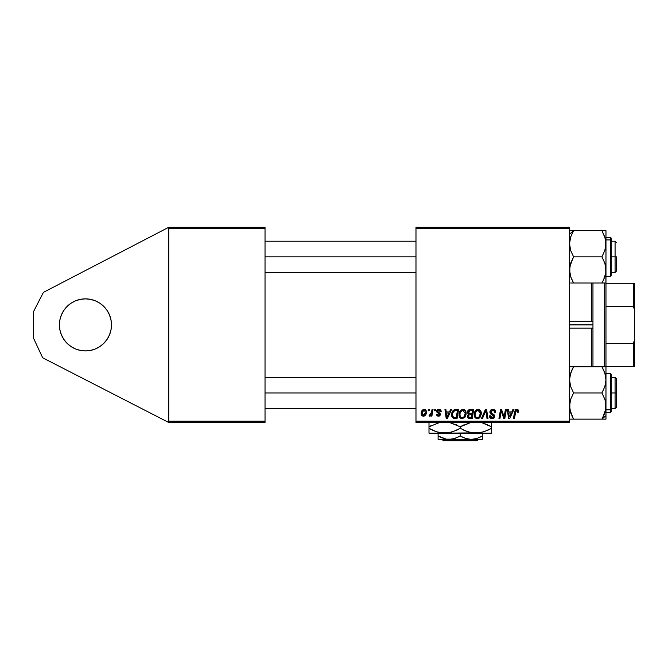 <?xml version="1.0" encoding="UTF-8"?>
<svg xmlns="http://www.w3.org/2000/svg" width="668" height="668" viewBox="0 0 668 668"><rect width="100%" height="100%" fill="white"/><g stroke="black" fill="none" stroke-linecap="round" stroke-linejoin="round"><path stroke-width="1" d="M80.377 299.364L85.454 298.863L80.377 299.364L85.454 298.863L90.531 299.364L85.454 298.863A26.027 26.027 0 0 1 111.481 324.89A26.027 26.027 0 0 1 85.454 350.917L90.531 350.416L85.454 350.917L90.531 350.416L85.454 350.917L80.377 350.416L85.454 350.917A26.027 26.027 0 0 1 59.427 324.89A26.027 26.027 0 0 1 85.454 298.863L80.377 299.364L75.492 300.842L70.992 303.247L67.05 306.487L63.811 310.428L67.05 306.487L70.992 303.247L67.05 306.487L70.992 303.247L75.492 300.842L70.992 303.247L75.492 300.842L80.377 299.364L75.492 300.842M168.737 422.485L168.737 227.295L265.029 227.295L168.737 227.295L43.42 292.359L168.737 227.295L168.737 228.598L265.029 228.598L265.029 421.191L168.737 421.191L168.737 228.598L265.029 228.598L265.029 227.295L265.029 421.191L168.737 421.191L168.737 422.485L265.029 422.485L168.737 422.485L42.669 357.789L33.4 337.908L33.4 311.881L43.42 292.359L33.4 311.881L33.4 337.908L42.669 357.789L168.737 422.485M415.98 228.598L569.537 228.598L569.537 421.191L415.98 421.191L415.98 227.295L569.537 227.295L415.98 227.295L415.98 422.485L415.98 421.191L569.537 421.191L569.537 227.295L569.537 228.598L415.98 228.598M432.054 409.476L431.102 413.909L430.284 415.012L429.374 414.945L428.998 415.98L430.159 416.047L431.177 414.728L430.935 416.097L431.895 416.097L433.014 409.476L432.054 409.476L433.014 409.476L432.054 409.476L431.57 412.123L428.998 415.98L429.641 416.222L431.177 414.728L430.935 416.097L431.895 416.097L433.014 409.476L431.895 416.097L430.935 416.097M434.793 409.476L434.567 410.778L435.536 410.778L435.736 409.476L434.793 409.476L435.736 409.476L434.793 409.476L434.567 410.778L435.536 410.778L435.736 409.476L435.536 410.778L434.567 410.778L434.793 409.476M454.407 409.693L455.877 409.476L454.048 409.843L452.645 411.162L451.743 413.308L451.802 416.506L453.338 418.377L457.029 418.585L458.574 409.476L454.407 409.693C452.478 410.812 451.535 412.532 451.593 414.853L453.597 418.469L457.029 418.585L458.574 409.476L457.029 418.585L453.739 418.502M463.016 409.359L460.578 410.453L459.1 413.734L459.759 417.391L461.83 418.686L464.636 417.625L466.08 414.369L465.479 410.787L463.016 409.359C460.352 409.993 459.025 411.755 459.041 414.644C458.983 416.957 460.027 418.31 462.189 418.702L464.895 417.325L466.139 413.3C466.155 411.054 465.112 409.743 463.016 409.359L463.191 409.359M478.154 409.359L475.716 410.453L474.238 413.734L474.556 416.757L476.969 418.686L479.774 417.625L481.219 414.369L480.526 410.636L478.154 409.359C475.491 409.993 474.171 411.755 474.188 414.644C474.121 416.957 475.173 418.31 477.328 418.702L480.033 417.325L481.286 413.3C481.294 411.054 480.25 409.743 478.154 409.359L478.33 409.359M492.775 409.359L490.755 410.077L489.928 411.764L490.504 413.776L493.685 416.114L493.218 417.333L491.965 417.634L490.671 416.941L490.395 415.772L489.444 415.863L490.187 417.976L491.581 418.669L493.936 418.068L494.637 415.989L493.811 414.477L491.114 412.74L491.013 411.296L493.201 410.461L494.345 411.104L494.654 412.548L495.598 412.44L494.946 410.185L492.775 409.359C491.047 409.434 490.087 410.327 489.92 412.031L493.702 416.339L492.132 417.642L490.395 415.772L489.444 416.064C489.569 417.725 490.454 418.602 492.099 418.702C493.685 418.652 494.529 417.842 494.654 416.281L493.577 414.294L491.114 412.74L490.863 411.947L492.717 410.419L494.412 411.212L494.654 412.548L495.598 412.44C495.631 410.486 494.687 409.459 492.775 409.359M518.41 410.177L518.669 411.363L517.566 409.476L515.195 410.16L513.45 418.585L514.402 418.585L515.963 410.762L517.149 410.494L517.633 412.315L518.585 412.198L518.669 411.363L518.585 412.198L518.669 411.363L516.807 409.359L514.577 411.906L513.45 418.585L514.402 418.585L515.496 412.139L516.74 410.419L517.633 412.315L518.585 412.198L517.633 412.315L517.667 411.121M512.915 409.476L511.797 411.956L508.557 411.956L508.256 409.476L507.304 409.476L508.548 418.585L509.709 418.585L513.942 409.476L512.915 409.476L513.942 409.476L512.915 409.476L511.797 411.956L508.557 411.956L508.256 409.476L507.304 409.476L508.548 418.585L509.709 418.585L513.942 409.476L509.709 418.585L508.548 418.585L507.304 409.476L508.256 409.476M504.231 416.314L505.409 409.476L504.14 417.191L501.509 409.476L500.516 409.476L498.971 418.585L499.931 418.585L501.2 410.853L503.806 418.585L504.808 418.585L506.361 409.476L505.409 409.476L506.361 409.476L505.409 409.476L504.14 417.191L501.509 409.476L500.516 409.476L498.971 418.585L499.931 418.585L501.2 410.853L503.806 418.585L504.808 418.585L506.361 409.476L504.808 418.585L503.806 418.585M482.43 418.585L481.403 418.585L485.385 409.476L481.403 418.585L482.43 418.585L485.836 410.778L487.03 418.585L487.991 418.585L486.596 409.476L485.385 409.476L486.596 409.476L485.385 409.476L481.403 418.585L482.43 418.585L485.836 410.778L487.03 418.585L487.991 418.585L486.596 409.476L487.991 418.585L487.03 418.585M467.667 411.162L470.063 409.476L468.56 409.968L467.633 411.263L467.5 412.882L468.577 414.152L467.391 415.696L467.608 417.617L468.886 418.51L472.176 418.585L473.712 409.476L470.063 409.476C468.427 409.684 467.558 410.628 467.441 412.306L468.577 414.152L467.324 416.373L468.577 418.435L472.176 418.585L473.712 409.476L472.176 418.585L468.427 418.368M450.566 409.476L449.455 411.956L446.216 411.956L445.915 409.476L444.963 409.476L446.207 418.585L447.368 418.585L451.593 409.476L450.566 409.476L451.593 409.476L450.566 409.476L449.455 411.956L446.216 411.956L445.915 409.476L444.963 409.476L446.207 418.585L447.368 418.585L451.593 409.476L447.368 418.585L446.207 418.585L444.963 409.476L445.915 409.476M441.181 411.605L440.83 410.244L439.811 409.484L437.081 410.127L436.955 412.223L439.402 414.344L438.283 415.387L437.156 414.085L436.212 414.21L437.164 415.947L439.126 416.106L440.321 414.719L440.053 413.333L437.74 411.647L438.024 410.428L439.544 410.336L440.237 411.839L441.181 411.722L438.918 409.359L436.688 411.279L437.164 412.482L439.31 413.943L438.408 415.387L437.156 414.085L436.212 414.21L438.367 416.222L440.354 414.335L437.632 411.204L438.876 410.185L440.237 411.839L441.181 411.722L440.237 411.839L439.661 410.411L438.417 410.244M428.405 409.476L428.18 410.778L429.148 410.778L429.349 409.476L428.405 409.476L429.349 409.476L428.405 409.476L428.18 410.778L429.148 410.778L429.349 409.476L429.148 410.778L428.18 410.778L428.405 409.476M424.138 409.359C422.109 409.868 421.132 411.229 421.191 413.45C421.149 415.053 421.884 415.98 423.395 416.222C425.483 415.713 426.485 414.31 426.393 411.997C426.393 410.436 425.641 409.559 424.138 409.359L422.502 410.002L421.341 412.064L421.45 414.911L422.902 416.164L424.764 415.83L426.034 414.118L426.101 410.578L424.138 409.359L425.307 409.684M569.537 422.485L415.98 422.485L569.537 422.485L569.537 421.191L569.537 422.485M265.029 422.485L265.029 421.191L265.029 422.485M509.166 416.448L508.69 413.024L511.279 413.024L509.809 416.189M509.083 415.797L509.141 416.248M517.708 411.313L517.633 412.315L517.717 411.521L516.598 410.428M515.496 412.139L514.402 418.585L513.45 418.585L514.619 411.68M515.287 410.035L515.704 409.668M517.566 409.476L518.209 409.91M501.317 411.304L501.434 411.747M500.858 413.25L499.931 418.585L498.971 418.585L500.516 409.476L501.509 409.476L503.405 414.711M503.973 416.565L503.797 415.947M493.385 409.4L493.944 409.526M495.297 410.736L495.564 411.839M495.598 412.44L494.654 412.548M494.52 411.455L494.27 411.004M493.201 410.461L492.55 410.428M492.374 410.444L491.899 410.553M490.88 411.722L491.456 413.058M490.871 411.78L491.114 412.74M492.091 413.442L493.811 414.477M494.37 415.154L494.019 414.678M494.612 416.782L494.262 417.692M494.103 417.892L493.627 418.31M493.535 418.368L492.6 418.669M492.099 418.702C490.454 418.602 489.569 417.725 489.444 416.064L490.395 415.772M490.387 415.98L490.512 416.64M490.888 417.191L491.448 417.525M491.965 417.634L492.425 417.625M493.644 416.774L493.351 415.529L493.702 416.339M492.959 415.262L490.905 414.11M490.17 413.25L489.945 412.448M490.036 411.196L490.37 410.511M490.387 410.494L490.905 409.952M492.441 413.634L491.74 413.241M486.062 412.565L485.97 411.964M485.836 410.778L485.461 411.705M479.19 409.542L479.958 410.002M480.868 411.254L481.244 412.59M478.847 418.335L479.49 417.892M477.328 418.702L476.651 418.627M474.906 417.391L474.564 416.765M474.338 416.08L474.222 415.362M474.188 414.644L474.238 413.743M475.716 410.453L476.418 409.885M477.278 409.484L477.929 409.367M478.889 417.041L477.361 417.642C475.841 417.341 475.098 416.381 475.132 414.744C475.073 412.473 476.059 411.037 478.088 410.419L480.334 413.25L479.29 416.623L478.28 417.433M477.361 417.642L476.384 417.383M475.983 417.074L475.199 415.554M476 411.697L475.516 412.632L476.752 410.895L477.904 410.428M480.067 415.187L479.557 416.264M477.645 417.617L478.847 417.074M480.334 413.25L480.309 412.757L480.334 413.25M480.217 412.256L480.309 412.749M479.265 410.812L478.088 410.419L479.457 410.97M469.838 418.585L468.577 418.435M469.203 418.56L468.727 418.477M468.285 418.302L467.391 417.024M467.491 411.772L467.633 411.254M468.335 415.805L468.794 415.053L468.502 417.116L468.794 415.053L470.33 414.678L468.794 415.053M468.869 414.995L469.93 414.694M469.771 417.517L471.391 417.517L471.875 414.678L470.33 414.678L471.875 414.678L471.391 417.517L469.771 417.517L468.268 416.331M470.047 413.617L472.051 413.617L472.577 410.536L470.798 410.536L472.577 410.536L472.051 413.617L470.047 413.617L468.385 412.331L468.468 412.882M468.485 412.933L469.863 410.586M468.418 411.981L468.911 411.045M464.051 409.542L464.819 410.002M465.721 411.246L466.122 413.834M459.759 417.391L459.417 416.765M459.2 416.08L459.083 415.379M459.041 414.644L459.1 413.743M459.1 413.717L459.166 413.3M462.139 409.484L462.565 409.392M465.212 416.89L465.479 416.423M463.742 417.041L462.223 417.642C460.695 417.341 459.951 416.381 459.993 414.744C459.935 412.473 460.92 411.037 462.949 410.419L465.195 413.25L464.151 416.623L463.133 417.433M462.223 417.642L461.246 417.383M460.836 417.074L460.06 415.554M460.862 411.697L462.264 410.544M464.928 415.187L464.419 416.264M462.498 417.617L463.701 417.074M462.949 410.419L464.118 410.812L462.949 410.419M465.195 413.25L465.17 412.749L465.195 413.25M465.078 412.256L465.17 412.749M446.675 415.312L446.349 413.024L448.929 413.024L446.917 417.592L446.349 413.024L448.929 413.024L446.875 417.016M446.742 415.797L446.8 416.248M451.677 415.964L451.61 415.412M451.71 413.484L451.86 412.857M451.96 412.557L452.253 411.847M452.654 411.146L453.121 410.544M452.962 412.632L454.499 410.812L457.43 410.536L456.252 417.517L453.363 417.191L452.537 414.911C452.478 412.231 453.706 410.77 456.219 410.536L457.43 410.536L456.252 417.517L453.822 417.416M453.363 417.191L452.537 414.911L452.645 415.98M456.219 410.536L455.509 410.578M455.401 410.586L454.516 410.803M453.914 411.196L453.246 412.039M452.553 414.444L452.537 414.911L452.553 414.444M437.874 410.561L437.924 411.88M437.874 411.83L438.575 412.315M440.145 415.229L439.469 415.947M439.235 416.064L438.751 416.189M436.212 414.21L437.156 414.085L437.448 414.978M438.099 415.362L438.742 415.346M438.283 415.387L439.402 414.477L439.277 413.893M438.408 415.387L439.31 413.943L437.164 412.482L436.688 411.271L437.239 412.548M439.385 414.21L437.824 412.958M439.31 413.943L438.534 413.35M436.855 410.494L437.79 409.576M439.369 409.384L440.321 409.734M441.047 410.711L440.822 410.244M438.258 412.131L438.734 412.406M431.044 414.978L430.61 415.63M430.576 415.671L429.775 416.206M429.641 416.222L428.998 415.98L429.641 416.222L428.998 415.98L429.374 414.945L430.058 415.12M429.374 414.945L429.85 415.154M431.311 413.283L430.944 414.26M431.486 412.582L431.57 412.123M426.276 411.037L426.368 411.505M426.242 413.425L426.318 412.991M426.234 413.434L426.109 413.909M426.034 414.11L425.725 414.761M424.105 416.122L423.579 416.214M421.374 414.736L421.207 413.96M421.232 412.665L421.341 412.064M422.067 410.478L422.502 410.01M424.447 410.227L425.424 412.624L423.437 415.387L422.159 412.933L423.854 410.219M422.335 412.123L422.852 410.979M425.207 413.651L424.581 414.836M422.577 414.987L422.276 414.452M423.195 410.586L424.881 410.461M422.719 411.204L422.502 411.655M509.024 415.312L508.69 413.024L511.279 413.024L509.809 416.181M480.217 414.594L480.117 415.037M465.07 414.594L464.97 415.037M452.795 413.075L452.954 412.64M422.268 414.419L422.143 413.191M422.159 412.933L422.251 412.415M425.424 412.624L425.341 413.15M424.405 415.012L423.955 415.287M61.406 314.929L63.811 310.428L61.406 314.929L59.928 319.813L59.427 324.89L59.928 329.967L61.406 334.852L63.811 339.352L61.406 334.852L63.811 339.352L67.05 343.294L70.992 346.533L75.492 348.938L70.992 346.533L75.492 348.938L70.992 346.533L67.05 343.294L70.992 346.533L67.05 343.294L63.811 339.352L67.05 343.294M90.531 350.416L95.415 348.938L99.908 346.533L103.857 343.294L99.908 346.533L103.857 343.294L99.908 346.533L95.415 348.938L99.908 346.533L95.415 348.938L90.531 350.416L95.415 348.938M110.98 329.967L111.481 324.89L110.98 319.813L111.481 324.89L110.98 319.813L111.481 324.89L110.98 329.967L111.481 324.89L110.98 329.967L109.494 334.852L107.089 339.352L103.857 343.294L107.089 339.352L109.494 334.852M110.98 319.813L109.494 314.929L107.089 310.428L109.494 314.929L107.089 310.428L103.857 306.487L99.908 303.247L95.415 300.842L99.908 303.247L95.415 300.842L99.908 303.247L103.857 306.487L99.908 303.247L103.857 306.487L107.089 310.428L103.857 306.487M90.531 299.364L95.415 300.842L90.531 299.364M80.377 350.416L75.492 348.938L80.377 350.416M63.811 310.428L67.05 306.487M591.656 328.097L569.537 328.097L591.656 328.097L591.656 366.757L591.656 328.097L592.959 328.063L592.959 366.757L592.959 328.063L592.307 328.147M592.959 324.89L592.959 328.063L592.959 324.89L569.537 324.89L592.959 324.89L592.959 283.023L592.959 324.89M591.656 321.692L569.537 321.692L591.656 321.692L591.656 283.023L591.656 321.692L592.307 321.642M615.078 256.829L616.38 256.829L616.38 271.15L616.38 256.829L615.078 256.829L615.078 241.215L615.078 256.829L611.178 256.829L615.078 256.829L615.078 272.452L615.078 256.829M265.029 256.829L415.98 256.829L265.029 256.829M571.173 278.08L569.829 273.337L569.829 266.507L573.587 256.829L570.672 250.5L569.537 243.736L570.664 237.015L573.587 230.644L569.537 234.151L573.587 230.644L569.537 230.644M605.676 273.371L605.383 274.748M604.832 276.694L603.546 279.909L605.676 273.354L604.841 276.661M572.526 283.023L601.918 283.023L602.987 281.053M605.968 237.315L610.393 237.315L610.393 239.929A0.785 0.676 0 0 1 611.178 240.605L611.178 238.092L610.393 237.315L610.393 239.929L605.968 239.929L610.393 239.929L610.393 273.738M603.546 279.909L601.918 283.023L605.968 283.023L605.968 243.736L604.841 250.467L601.918 256.829L604.841 263.192L605.968 269.93L605.968 230.644L601.918 230.644L604.832 236.973L605.968 243.736L605.968 230.644L573.587 230.644L601.918 230.644L605.283 238.509M603.738 283.023L573.587 283.023L570.664 276.661L569.537 269.93L570.672 263.184L573.587 256.829L601.918 256.829L573.587 256.829L570.672 250.5L569.837 247.177L569.537 243.736L570.664 237.015L569.829 240.33M571.466 234.869L573.587 230.644L569.837 230.644M605.676 240.321L605.684 247.127L604.841 250.467L601.918 256.829L604.841 263.192L605.676 266.524L605.968 283.023L604.841 283.023L605.968 283.023M572.835 231.988L570.672 236.99L573.077 231.546M605.968 276.352L610.393 276.352L610.393 239.929A0.785 0.676 180 0 1 611.178 240.605L611.178 275.533M611.178 238.134L611.178 273.062M603.546 283.023L604.841 283.023M570.664 283.023L573.587 283.023L571.24 278.255M573.328 282.572L573.587 283.023M570.505 276.16L570.664 276.652M570.664 237.006L570.864 236.414M615.078 392.951L615.078 408.565L615.078 392.951L611.178 392.951L615.078 392.951L615.078 377.336L615.078 392.951L616.38 392.951L615.078 392.951M616.38 407.263L616.38 378.631L616.38 407.263L615.078 408.565L611.178 408.565M415.98 392.951L265.029 392.951L415.98 392.951M570.672 373.086L573.587 366.757L571.958 369.88L573.587 366.757L601.918 366.757L604.841 373.12L605.968 379.85L604.841 386.597L601.918 392.951L604.832 399.28L605.676 402.604L605.684 409.434L604.841 412.766L601.918 419.137L605.968 419.137L605.968 415.63L601.918 419.137L605.968 419.137L604.841 419.137L605.968 419.137L605.968 366.757L569.537 366.757L573.587 366.757L572.518 368.728M570.121 375.04L569.846 376.343M605.968 412.465L610.393 412.465L611.178 411.688L611.178 409.175A0.785 0.676 180 0 1 610.393 409.851L610.393 412.465L610.393 409.851L605.968 409.851L610.393 409.851L610.393 373.429L611.178 374.214M572.81 417.725L571.958 416.022L573.587 419.137L569.537 419.137L601.918 419.137L573.587 419.137L570.672 412.807L569.537 406.044L570.664 399.322L573.587 392.951L601.918 392.951L573.587 392.951L570.664 386.588L569.537 379.85L569.829 376.426L571.958 369.88M604.999 373.629L605.968 379.85L605.968 366.757L604.841 366.757L605.968 366.757M604.331 371.7L604.841 373.111M573.328 418.686L569.837 409.484L570.489 412.214M602.67 417.792L605.676 409.442L604.841 412.766L601.918 419.137L605.968 415.63L605.968 379.85L604.841 386.597L601.918 392.951L604.832 399.28L605.676 402.604L605.968 406.044L605.308 411.179M604.039 414.911L604.832 412.807M611.178 374.247L611.178 411.647M610.393 376.042L610.393 409.851A0.785 0.676 0 0 0 611.178 409.175L611.178 376.719M604.264 371.525L602.177 367.208M602.979 366.757L601.918 366.757M605.383 410.878L605.676 409.451M604.64 413.367L602.427 418.235M603.738 419.137L604.832 419.137M569.837 409.484L569.829 402.654L570.664 399.322L573.587 392.951L570.664 386.588L569.829 383.257L569.537 379.85L570.672 373.111M570.221 411.271L570.505 412.273M605.809 241.215L605.676 240.338L605.809 241.215M605.809 272.452L605.684 273.321L605.809 272.452M605.15 275.667L604.841 276.652M602.177 231.095L601.918 230.644M571.958 230.644L570.672 230.644M604.348 371.734L604.832 373.086L604.348 371.734M605.266 374.564L605.676 376.418M573.587 419.137L572.76 417.634M605.968 306.445L605.968 343.344L605.968 283.249L605.968 306.445L633.297 306.445L634.6 309.944L634.6 339.845L633.297 343.344L605.968 343.344L605.968 366.532L605.968 343.344L633.297 343.344L633.297 366.532L634.6 366.532L634.6 339.845L634.6 366.532L633.297 366.532L633.297 343.344L634.6 339.845L634.6 283.249L605.968 283.249L633.297 283.249L633.297 306.445L633.297 283.249L634.6 283.249L634.6 309.944L633.297 306.445L605.968 306.445M604.674 366.757L604.674 283.023L604.674 366.757M605.968 366.532L633.297 366.532L605.968 366.532M478.397 439.402L477.094 440.705L443.36 440.705L442.057 439.402L443.36 440.705L477.094 440.705L478.397 439.402M482.346 439.16L482.346 433.156L482.346 435.987L477.002 438.442L471.291 439.402L465.604 438.45L460.227 435.987L460.227 433.156L460.227 435.987L457.588 437.356L452.069 439.152L446.299 439.16L438.108 435.987L438.108 433.156L438.108 439.152M438.108 437.356L438.108 435.987L442.007 437.916L439.87 436.939M479.707 437.365L482.346 435.987L477.002 438.442L471.291 439.402L465.604 438.45L461.722 436.805M482.154 422.811L491.456 426.802L491.456 428.33L483.908 431.795L475.841 433.156L491.456 433.156L491.456 431.812L491.456 433.156L428.998 433.156L444.612 433.156L436.588 431.812L428.998 428.33L428.998 426.802L439.653 422.485L428.998 426.802L428.998 433.156M471.767 432.806L475.841 433.156L467.825 431.812L460.227 428.33L460.227 426.802L470.882 422.485L461.839 425.908M457.805 425.483L449.572 422.485L460.227 426.802L460.227 428.33L452.679 431.795L448.712 432.806L440.571 432.814L436.588 431.812L428.998 428.33L436.563 431.804L432.714 430.275M428.998 422.318L428.998 426.802L430.61 425.908M456.202 430.409L448.712 432.806L444.612 433.156L438.308 432.321L440.538 432.806M456.244 430.392L458.615 429.223M456.503 424.856L455.676 424.481M460.227 428.33L467.8 431.804L460.227 428.33L456.503 430.275M444.612 433.156L479.883 432.814L471.8 432.814L464.786 430.651M487.431 430.409L479.941 432.806L475.841 433.156M491.456 432.806L491.456 426.802L483.882 423.32L491.456 426.802L491.456 422.318M491.456 429.616L491.456 428.33L487.456 430.401M489.844 429.223L491.456 428.33M462.648 429.641L463.943 430.267M428.998 430.267L428.998 428.33L431.461 429.666M491.456 431.812L491.456 430.275M482.137 422.802L487.732 424.848M491.456 424.856L491.456 426.802L488.993 425.466M428.998 425.508L428.998 426.802M428.998 423.32L428.998 424.856M460.227 426.802L463.943 424.856M482.346 436.872L482.346 435.987M460.227 435.987L454.883 438.442L449.163 439.402L438.108 439.402L449.163 439.402L446.299 439.16L440.746 437.365M449.163 439.402L482.346 439.402L449.163 439.402M482.346 438.45L482.346 437.356M443.36 440.705L442.057 439.402L443.36 440.705M611.178 241.215L615.078 241.215L616.38 242.517M265.029 241.215L415.98 241.215M265.029 272.452L415.98 272.452M611.178 272.452L615.078 272.452L616.38 271.15M610.393 276.352L611.178 275.575M415.98 408.565L265.029 408.565M616.38 378.631L615.078 377.336L611.178 377.336M415.98 377.336L265.029 377.336M605.968 373.429L610.393 373.429"/></g></svg>

